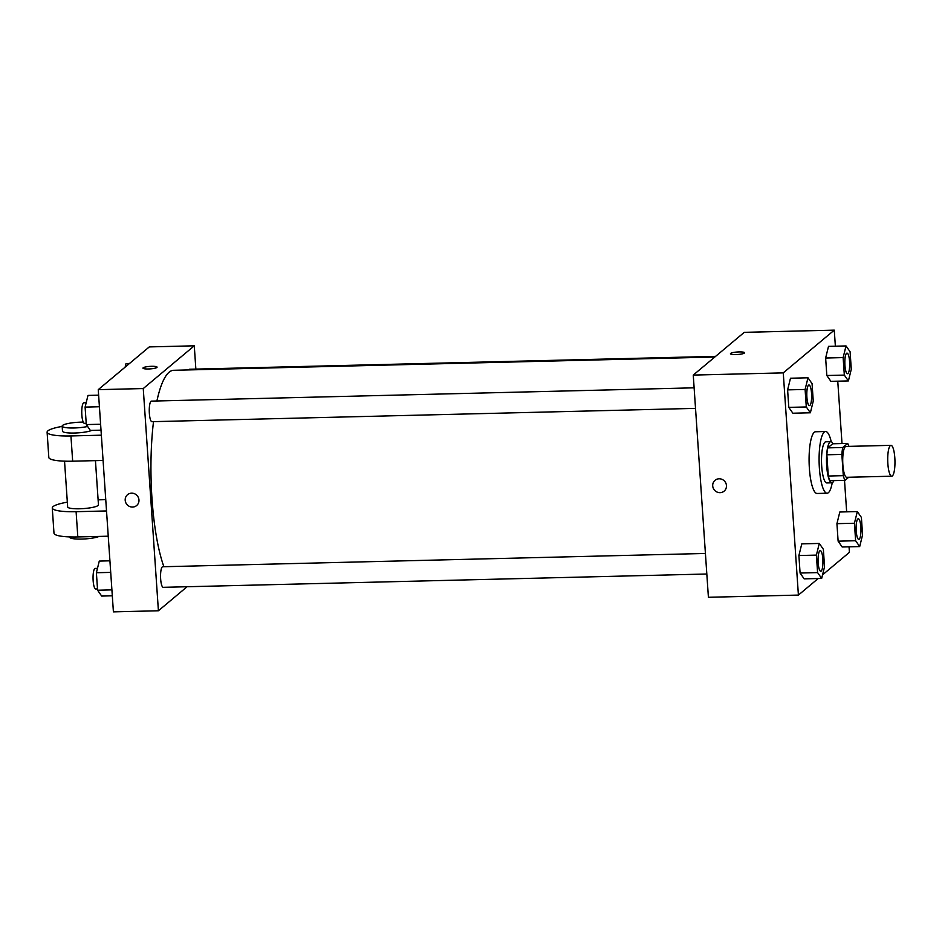 <?xml version="1.0" encoding="UTF-8"?>
<svg xmlns="http://www.w3.org/2000/svg" width="942" height="942" viewBox="0 0 942 942"><rect width="100%" height="100%" fill="white"/><g stroke="black" fill="none" stroke-linecap="round" stroke-linejoin="round"><path stroke-width="1.41" d="M892.38 475.922A15.437 3.615 -91.4 0 1 891.721 476.205A15.437 3.615 -91.4 0 1 887.729 460.862A15.437 3.615 -91.4 0 1 890.967 445.342A15.437 3.615 -91.4 0 1 894.9 459.26A15.437 3.615 -91.4 0 1 892.38 475.922M891.721 476.205L846.717 477.3A15.437 3.615 -91.4 0 1 842.737 461.969A15.437 3.615 -91.4 0 1 845.963 446.449L890.967 445.342M847.659 443.423L842.784 447.509A19.923 4.663 -91.4 0 0 841.854 454.409L826.852 454.774A19.923 4.663 -91.4 0 1 827.783 447.874L832.657 443.788L847.659 443.423A19.923 4.663 -91.4 0 1 848.907 446.378M841.854 454.409L843.302 475.663A19.923 4.663 -91.4 0 0 845.021 480.338L848.695 477.253M826.852 454.774L828.301 476.028L843.302 475.663M828.301 476.028A19.923 4.663 -91.4 0 0 830.02 480.703L845.021 480.338M833.034 443.776A20.583 4.816 88.6 0 0 830.832 441.668A20.583 4.816 88.6 0 0 826.699 466.125A20.583 4.816 88.6 0 0 831.845 482.81A20.583 4.816 88.6 0 0 833.941 480.608M831.845 482.81L826.841 482.94A20.583 4.816 -91.4 0 1 821.707 466.255A20.583 4.816 -91.4 0 1 825.84 441.798L830.832 441.668M827.783 447.874L842.784 447.509M832.233 482.74A30.862 7.218 -91.4 0 1 828.407 492.666A30.862 7.218 -91.4 0 1 827.1 493.219A30.862 7.218 -91.4 0 1 819.128 462.546A30.862 7.218 -91.4 0 1 825.581 431.507A30.862 7.218 -91.4 0 1 831.233 441.727M827.1 493.219L817.103 493.467A30.862 7.218 -91.4 0 1 809.119 462.793A30.862 7.218 -91.4 0 1 815.584 431.754L825.581 431.507M807.989 377.801L790.491 378.225L787.606 389.882L788.795 407.38L792.87 413.208L810.367 412.784L813.252 401.127L812.063 383.63L807.989 377.801L805.104 389.458L806.293 406.956L810.367 412.784M846.022 345.938L828.513 346.362L825.639 358.019L826.829 375.517L830.903 381.345L848.401 380.921L851.285 369.264L850.096 351.766L846.022 345.938L843.137 357.595L844.326 375.093L848.401 380.921M835.366 346.197L834.271 330.136L783.261 372.879L798.404 595.085L818.186 578.518M822.543 574.856L849.425 552.342L849.048 546.831M846.658 511.836L844.515 480.349M842.007 443.552L837.756 381.18M819.281 543.44L801.783 543.875L798.898 555.533L800.088 573.03L804.162 578.859L821.671 578.435L824.544 566.766L823.355 549.28L819.281 543.44L816.396 555.109L817.585 572.595L821.671 578.435M857.314 511.577L839.805 512.012L836.932 523.67L838.121 541.167L842.195 546.996L859.693 546.572L862.578 534.903L861.388 517.417L857.314 511.577L854.429 523.246L855.619 540.732L859.693 546.572M834.271 330.136L744.274 332.338L693.253 375.081L708.408 597.287L798.404 595.085M693.253 375.081L783.261 372.879M724.127 491.147A7.077 6.759 50 0 1 713.224 488.109A7.077 6.759 50 0 1 724.763 481.386A7.077 6.759 50 0 1 720.053 492.666A7.077 6.759 50 0 1 715.037 480.302M744.392 353.085A7.077 1.26 176.1 0 1 736.75 354.557A7.077 1.26 176.1 0 1 730.462 353.733A7.077 1.26 176.1 0 1 737.433 351.99A7.077 1.26 176.1 0 1 744.569 352.767A7.077 1.26 176.1 0 1 744.392 353.085M730.462 353.733A7.077 1.26 176.1 0 1 737.433 352.002A7.077 1.26 176.1 0 1 744.569 352.767M163.884 566.731A108.024 25.269 -91.4 0 1 153.511 421.639M156.902 400.974A108.024 25.269 -91.4 0 1 173.693 370.288L714.801 357.042M695.526 408.369L151.933 421.686A10.291 2.402 -91.4 0 1 149.272 411.454A10.291 2.402 -91.4 0 1 151.427 401.115L694.124 387.821M706.818 574.008L163.225 587.325A10.291 2.402 -91.4 0 1 160.564 577.105A10.291 2.402 -91.4 0 1 162.719 566.754L705.417 553.46M188.624 369.923A10.291 2.402 -91.4 0 1 189.448 369.252L715.602 356.359M98.251 389.658L149.272 346.915L194.276 345.808L195.854 369.087L194.276 345.808L143.255 388.551L158.409 610.769L187.069 586.748L158.409 610.769L113.405 611.864L98.251 389.658L143.255 388.551L158.409 610.769M858.798 539.354L858.751 539.354A10.291 2.402 -91.4 0 1 858.751 539.354A10.291 2.402 -91.4 0 1 856.101 529.133A10.291 2.402 -91.4 0 1 858.244 518.783A10.291 2.402 -91.4 0 1 858.268 518.783A10.291 2.402 -91.4 0 1 860.917 528.062A10.291 2.402 -91.4 0 1 859.234 539.177A10.291 2.402 -91.4 0 1 858.798 539.354A10.291 2.402 -91.4 0 1 856.137 529.133A10.291 2.402 -91.4 0 1 858.292 518.783L858.244 518.783M839.805 512.012L836.932 523.67L854.429 523.246M836.932 523.67L838.121 541.167L855.619 540.732M838.121 541.167L842.195 546.996M847.459 373.715L847.506 373.715A10.291 2.402 -91.4 0 1 847.459 373.715A10.291 2.402 -91.4 0 1 844.809 363.482A10.291 2.402 -91.4 0 1 846.952 353.144A10.291 2.402 -91.4 0 1 846.976 353.144A10.291 2.402 -91.4 0 1 849.625 362.423A10.291 2.402 -91.4 0 1 847.941 373.527A10.291 2.402 -91.4 0 1 847.506 373.715A10.291 2.402 -91.4 0 1 844.844 363.482A10.291 2.402 -91.4 0 1 846.999 353.144L846.999 353.144M828.513 346.362L825.639 358.019L843.137 357.595M825.639 358.019L826.829 375.517L844.326 375.093M826.829 375.517L830.903 381.345M820.765 571.217L820.729 571.217A10.291 2.402 -91.4 0 1 820.729 571.217A10.291 2.402 -91.4 0 1 818.068 560.996A10.291 2.402 -91.4 0 1 820.223 550.646A10.291 2.402 -91.4 0 1 820.246 550.646A10.291 2.402 -91.4 0 1 822.884 559.925A10.291 2.402 -91.4 0 1 821.2 571.04A10.291 2.402 -91.4 0 1 820.765 571.217A10.291 2.402 -91.4 0 1 818.103 560.996A10.291 2.402 -91.4 0 1 820.258 550.646L820.258 550.646M801.783 543.875L798.898 555.533L816.396 555.109M798.898 555.533L800.088 573.03L817.585 572.595M800.088 573.03L804.162 578.859M809.437 405.578L809.472 405.578A10.291 2.402 -91.4 0 1 809.437 405.578A10.291 2.402 -91.4 0 1 806.776 395.346A10.291 2.402 -91.4 0 1 808.931 385.007A10.291 2.402 -91.4 0 1 808.942 385.007A10.291 2.402 -91.4 0 1 811.592 394.286A10.291 2.402 -91.4 0 1 809.908 405.39A10.291 2.402 -91.4 0 1 809.472 405.578A10.291 2.402 -91.4 0 1 806.811 395.346A10.291 2.402 -91.4 0 1 808.966 385.007L808.966 385.007M790.491 378.225L787.606 389.882L805.104 389.458M787.606 389.882L788.795 407.38L806.293 406.956M788.795 407.38L792.87 413.208M129.49 363.482L126.016 363.565L125.133 367.144M109.92 560.82L99.275 561.079L96.39 572.736L97.591 590.234L101.665 596.062L112.31 595.803M96.39 572.736L110.709 572.395M97.591 590.234L111.91 589.88M97.497 588.938L95.719 588.986A10.291 2.402 -91.4 0 1 93.058 578.753A10.291 2.402 -91.4 0 1 95.213 568.415L97.473 568.356M98.627 395.169L87.983 395.428L85.098 407.097L86.299 424.583L90.373 430.423L101.018 430.164M85.098 407.097L99.416 406.744M86.299 424.583L100.617 424.241M86.205 423.288L84.427 423.335A10.291 2.402 -91.4 0 1 81.766 413.114A10.291 2.402 -91.4 0 1 83.92 402.764L86.181 402.705M157.067 367.168A7.077 1.26 -3.9 0 0 151.615 366.308A7.077 1.26 176.1 0 1 157.067 367.156A7.077 1.26 176.1 0 1 150.096 368.899A7.077 1.26 176.1 0 1 142.96 368.122A7.077 1.26 176.1 0 1 151.615 366.308A7.077 1.26 -3.9 0 0 142.96 368.122M194.276 345.808L143.255 388.551M127.535 494.691A7.077 6.759 -130 0 0 125.204 500.284A7.077 6.759 50 0 1 137.261 495.775A7.077 6.759 50 0 1 129.454 506.419A7.077 6.759 50 0 1 125.204 500.284A7.077 6.759 -130 0 0 136.625 505.536M64.539 461.168L67.659 506.914A15.437 2.755 -3.9 0 0 83.249 508.609A15.437 2.755 -3.9 0 0 98.451 504.818L95.448 460.638M106.528 510.953L76.102 511.694A30.862 5.499 176.1 0 1 52.269 507.962A30.862 5.499 176.1 0 1 67.341 502.168M105.751 499.649L98.121 499.837M62.172 426.408A30.862 5.499 -3.9 0 0 47.1 432.213L48.819 457.459A30.862 5.499 -3.9 0 0 72.664 461.191L103.078 460.45M52.269 507.962L53.988 533.219A30.862 5.499 -3.9 0 0 77.821 536.94L108.248 536.198M69.708 536.916L69.732 537.211A15.437 2.755 -3.9 0 0 81.848 539.071A15.437 2.755 -3.9 0 0 99.051 536.422M87.618 426.479A15.437 2.755 176.1 0 1 71.227 427.998A15.437 2.755 176.1 0 1 62.148 426.114L62.502 431.165A15.437 2.755 -3.9 0 0 74.571 433.026A15.437 2.755 -3.9 0 0 91.774 430.388M47.1 432.213A30.862 5.499 -3.9 0 0 70.933 435.946L101.359 435.192M62.148 426.114A15.437 2.755 176.1 0 1 83.249 422.122M76.102 511.694L77.821 536.94M70.933 435.946L72.664 461.191"/></g></svg>
